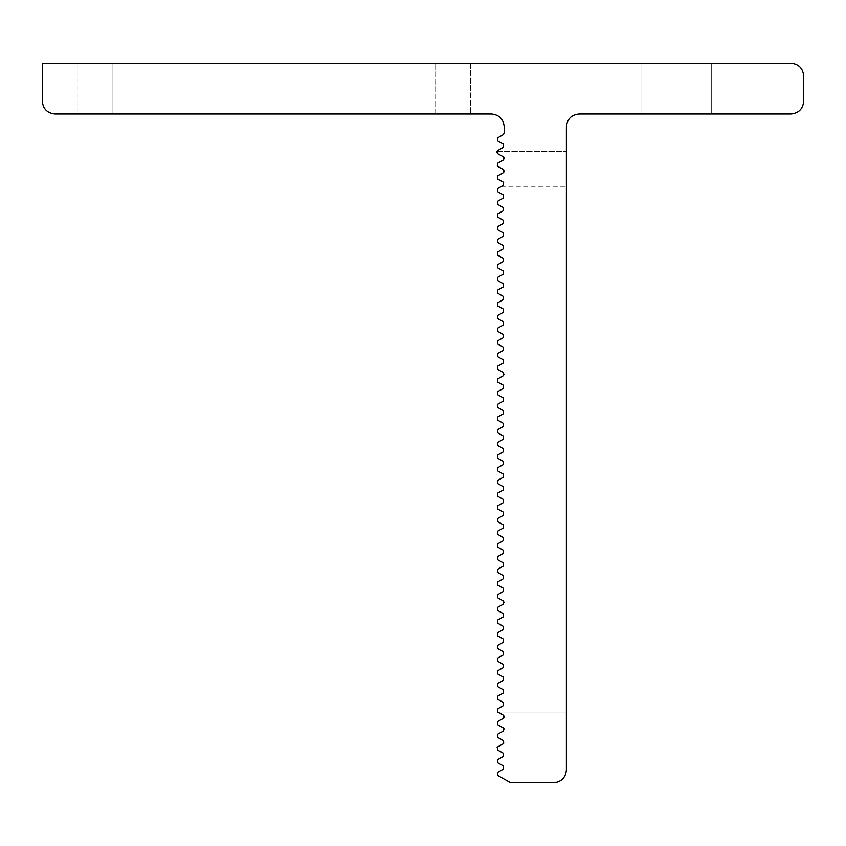 <?xml version="1.0" encoding="UTF-8"?>
<svg xmlns="http://www.w3.org/2000/svg" width="846" height="846" viewBox="0 0 846 846"><rect width="100%" height="100%" fill="white"/><g stroke="black" fill="none" stroke-linecap="round" stroke-linejoin="round"><path stroke-width="0.63" stroke-dasharray="4.23 3.17" d="M42.3 101.309L42.3 63.239L791.01 63.239M112.095 63.239L470.588 63.239L77.198 63.239L470.588 63.239L112.095 63.239L112.095 113.999L77.198 113.999L470.588 113.999L77.198 113.999L112.095 113.999L77.198 113.999L112.095 113.999L112.095 63.239M711.698 63.239L641.903 63.239L711.698 63.239L641.903 63.239L711.698 63.239L711.698 113.999L711.698 63.239M503.264 705.733L497.808 708.779L503.264 705.733L497.808 708.779L497.808 712.078L499.394 712.967L566.397 712.967L566.397 747.864L566.397 151.434L566.397 747.864L566.397 712.967L566.397 747.864L566.397 712.967L499.394 712.967L497.808 712.078L497.808 708.779L503.264 705.733L497.808 708.779L497.808 712.078L503.264 715.124L503.264 718.423L503.264 715.124L503.264 718.423L497.808 721.469L503.264 718.423L497.808 721.469L497.808 724.768L497.808 721.469L497.808 724.768L503.264 727.814L497.808 724.768L503.264 727.814L503.264 731.113L503.264 727.814L503.264 731.113L497.808 734.159L503.264 731.113L497.808 734.159L497.808 737.458L497.808 734.159L497.808 737.458L503.264 740.504L497.808 737.458L503.264 740.504L504.195 741.879M504.216 742.154L503.264 743.803L503.264 740.504L504.216 742.154L503.264 743.803L497.808 746.849L503.264 743.803L497.808 746.849L497.808 750.148L503.264 753.194M496.962 747.864L566.397 747.864L496.962 747.864M503.656 159.757L497.808 163.109L497.808 166.408L504.068 170.363L503.264 172.753L497.808 175.799L497.808 179.098L503.264 182.144L503.264 185.443L503.264 182.144L497.808 179.098L497.808 175.799L503.264 172.753L503.264 169.454L497.808 166.408L497.808 163.109L503.264 160.063L503.264 156.764L497.808 153.718C496.327 150.715 496.327 150.715 497.808 153.718C496.327 150.715 496.327 150.715 497.808 153.718L503.264 156.764L503.264 160.063L497.808 163.109L497.808 166.408L503.264 169.454L503.264 172.753L497.808 175.799L497.808 179.098L503.264 182.144L503.264 185.443L497.808 188.489L501.667 186.332L497.808 188.489L497.808 191.788L497.808 188.489L497.808 191.788L503.264 194.834M503.264 198.133L497.808 201.179L503.264 198.133L497.808 201.179L503.264 198.133L497.808 201.179L497.808 204.478L497.808 201.179L497.808 204.478L503.264 207.524M503.264 210.823L497.808 213.869L503.264 210.823L497.808 213.869L503.264 210.823L497.808 213.869L497.808 217.168L497.808 213.869L497.808 217.168L503.264 220.214M503.264 223.513L497.808 226.559L503.264 223.513L497.808 226.559L503.264 223.513L497.808 226.559L497.808 229.858L497.808 226.559L497.808 229.858L503.264 232.904M503.264 236.203L497.808 239.249L503.264 236.203L497.808 239.249L503.264 236.203L497.808 239.249L497.808 242.548L497.808 239.249L497.808 242.548L503.264 245.594M503.264 248.893L497.808 251.939L503.264 248.893L497.808 251.939L503.264 248.893L497.808 251.939L497.808 255.238L497.808 251.939L497.808 255.238L503.264 258.284M503.264 261.583L497.808 264.629L503.264 261.583L497.808 264.629L503.264 261.583L497.808 264.629L497.808 267.928L497.808 264.629L497.808 267.928L503.264 270.974M503.264 274.273L497.808 277.319L503.264 274.273L497.808 277.319L503.264 274.273L497.808 277.319L497.808 280.618L497.808 277.319L497.808 280.618L503.264 283.664M503.264 286.963L497.808 290.009L503.264 286.963L497.808 290.009L503.264 286.963L497.808 290.009L497.808 293.308L497.808 290.009L497.808 293.308L503.264 296.354M503.264 299.653L497.808 302.699L503.264 299.653L497.808 302.699L503.264 299.653L497.808 302.699L497.808 305.998L497.808 302.699L497.808 305.998L503.264 309.044M503.264 312.343L497.808 315.389L503.264 312.343L497.808 315.389L503.264 312.343L497.808 315.389L497.808 318.688L497.808 315.389L497.808 318.688L503.264 321.734M503.264 325.033L497.808 328.079L503.264 325.033L497.808 328.079L503.264 325.033L497.808 328.079L497.808 331.378L497.808 328.079L497.808 331.378L503.264 334.424M503.264 337.723L497.808 340.769L503.264 337.723L497.808 340.769L503.264 337.723L497.808 340.769L497.808 344.068L497.808 340.769L497.808 344.068L503.264 347.114M503.264 350.413L497.808 353.459L503.264 350.413L497.808 353.459L503.264 350.413L497.808 353.459L497.808 356.758L497.808 353.459L497.808 356.758L503.264 359.804M503.264 363.103L497.808 366.149L503.264 363.103L497.808 366.149L503.264 363.103L497.808 366.149L497.808 369.448L497.808 366.149L497.808 369.448L503.264 372.494L497.808 369.448L503.264 372.494L504.216 374.144L503.264 372.494L497.808 369.448L503.264 372.494L504.216 374.144M503.264 375.793L497.808 378.839L503.264 375.793L497.808 378.839L503.264 375.793L497.808 378.839L497.808 382.138L497.808 378.839L497.808 382.138L503.264 385.184M503.264 388.483L497.808 391.529L503.264 388.483L497.808 391.529L503.264 388.483L497.808 391.529L497.808 394.828L497.808 391.529L497.808 394.828L503.264 397.874M503.264 401.173L497.808 404.219L503.264 401.173L497.808 404.219L503.264 401.173L497.808 404.219L497.808 407.518L497.808 404.219L497.808 407.518L503.264 410.564M503.264 413.863L497.808 416.909L503.264 413.863L497.808 416.909L503.264 413.863L497.808 416.909L497.808 420.208L497.808 416.909L497.808 420.208L503.264 423.254M503.264 426.553L497.808 429.599L503.264 426.553L497.808 429.599L503.264 426.553L497.808 429.599L497.808 432.898L497.808 429.599L497.808 432.898L503.264 435.944M503.264 439.243L497.808 442.289L503.264 439.243L497.808 442.289L503.264 439.243L497.808 442.289L497.808 445.588L497.808 442.289L497.808 445.588L503.264 448.634M503.264 451.933L497.808 454.979L503.264 451.933L497.808 454.979L503.264 451.933L497.808 454.979L497.808 458.278L497.808 454.979L497.808 458.278L503.264 461.324M503.264 464.623L497.808 467.669L503.264 464.623L497.808 467.669L503.264 464.623L497.808 467.669L497.808 470.968L497.808 467.669L497.808 470.968L503.264 474.014M503.264 477.313L497.808 480.359L503.264 477.313L497.808 480.359L503.264 477.313L497.808 480.359L497.808 483.658L497.808 480.359L497.808 483.658L503.264 486.704M503.264 490.003L497.808 493.049L503.264 490.003L497.808 493.049L503.264 490.003L497.808 493.049L497.808 496.348L497.808 493.049L497.808 496.348L503.264 499.394M503.264 502.693L497.808 505.739L503.264 502.693L497.808 505.739L503.264 502.693L497.808 505.739L497.808 509.038L497.808 505.739L497.808 509.038L503.264 512.084M503.264 515.383L497.808 518.429L503.264 515.383L497.808 518.429L503.264 515.383L497.808 518.429L497.808 521.728L497.808 518.429L497.808 521.728L503.264 524.774M503.264 528.073L497.808 531.119L503.264 528.073L497.808 531.119L503.264 528.073L497.808 531.119L497.808 534.418L497.808 531.119L497.808 534.418L503.264 537.464M503.264 540.763L497.808 543.809L503.264 540.763L497.808 543.809L503.264 540.763L497.808 543.809L497.808 547.108L497.808 543.809L497.808 547.108L503.264 550.154M503.264 553.453L497.808 556.499L503.264 553.453L497.808 556.499L503.264 553.453L497.808 556.499L497.808 559.798L497.808 556.499L497.808 559.798L503.264 562.844M503.264 566.143L497.808 569.189L503.264 566.143L497.808 569.189L503.264 566.143L497.808 569.189L497.808 572.488L497.808 569.189L497.808 572.488L503.264 575.534M503.264 578.833L497.808 581.879L503.264 578.833L497.808 581.879L503.264 578.833L497.808 581.879L497.808 585.178L497.808 581.879L497.808 585.178L503.264 588.224M503.264 591.523L497.808 594.569L503.264 591.523L497.808 594.569L503.264 591.523L497.808 594.569L497.808 597.868L497.808 594.569L497.808 597.868L503.264 600.914M504.216 602.563L503.264 604.213L497.808 607.259L503.264 604.213L497.808 607.259L497.808 610.558L497.808 607.259L497.808 610.558L503.264 613.604M503.264 616.903L497.808 619.949L503.264 616.903L497.808 619.949L503.264 616.903L497.808 619.949L497.808 623.248L497.808 619.949L497.808 623.248L503.264 626.294M503.264 629.593L497.808 632.639L503.264 629.593L497.808 632.639L503.264 629.593L497.808 632.639L497.808 635.938L497.808 632.639L497.808 635.938L503.264 638.984M503.264 642.283L497.808 645.329L503.264 642.283L497.808 645.329L503.264 642.283L497.808 645.329L497.808 648.628L497.808 645.329L497.808 648.628L503.264 651.674M503.264 654.973L497.808 658.019L503.264 654.973L497.808 658.019L503.264 654.973L497.808 658.019L497.808 661.318L497.808 658.019L497.808 661.318L503.264 664.364M503.264 667.663L497.808 670.709L503.264 667.663L497.808 670.709L503.264 667.663L497.808 670.709L497.808 674.008L497.808 670.709L497.808 674.008L503.264 677.054M503.264 680.353L497.808 683.399L503.264 680.353L497.808 683.399L503.264 680.353L497.808 683.399L497.808 686.698L497.808 683.399L497.808 686.698L503.264 689.744M503.264 693.043L497.808 696.089L503.264 693.043L497.808 696.089L503.264 693.043L497.808 696.089L497.808 699.388L497.808 696.089L497.808 699.388L503.264 702.434M641.903 63.239L641.903 113.999L711.698 113.999L641.903 113.999L711.698 113.999L641.903 113.999L711.698 113.999L641.903 113.999L711.698 113.999L641.903 113.999L641.903 63.239M503.264 743.803L497.808 746.849L503.264 743.803L503.264 740.504L497.808 737.458L497.808 734.159L503.264 731.113L503.264 727.814L497.808 724.768L497.808 721.469L503.264 718.423L503.264 715.124L504.079 716.065M499.394 712.967L566.397 712.967L499.394 712.967L497.808 712.078L497.808 708.779L497.808 712.078L503.264 715.124M504.216 171.114L504.089 171.791M496.93 152.608L497.808 153.718C496.327 150.715 496.327 150.715 497.808 153.718L503.264 156.764L504.216 158.414L503.645 159.767M435.69 113.999L470.588 113.999L435.69 113.999L470.588 113.999L435.69 113.999L435.69 63.239L435.69 113.999M503.264 182.144L497.808 179.098L497.808 175.799L503.264 172.753L497.808 175.799L497.808 179.098L503.264 182.144L503.264 185.443L497.808 188.489L497.808 191.788L497.808 188.489L501.667 186.332L566.397 186.332L501.667 186.332M497.004 165.499L503.264 169.454L497.808 166.408L497.808 163.109L496.972 165.435M503.264 160.063L497.808 163.109L503.264 160.063L503.264 156.764L497.808 153.718L503.264 156.764M503.497 156.922L504.047 157.62M503.264 172.753L503.264 169.454M497.808 696.089L497.808 699.388L497.808 696.089M497.808 683.399L497.808 686.698L497.808 683.399M497.808 670.709L497.808 674.008L497.808 670.709M497.808 658.019L497.808 661.318L497.808 658.019M497.808 645.329L497.808 648.628L497.808 645.329M497.808 632.639L497.808 635.938L497.808 632.639M497.808 619.949L497.808 623.248L497.808 619.949M497.808 607.259L497.808 610.558L497.808 607.259L503.264 604.213L497.808 607.259M497.808 594.569L497.808 597.868L497.808 594.569M497.808 581.879L497.808 585.178L497.808 581.879M497.808 569.189L497.808 572.488L497.808 569.189M497.808 556.499L497.808 559.798L497.808 556.499M497.808 543.809L497.808 547.108L497.808 543.809M497.808 531.119L497.808 534.418L497.808 531.119M497.808 518.429L497.808 521.728L497.808 518.429M497.808 505.739L497.808 509.038L497.808 505.739M497.808 493.049L497.808 496.348L497.808 493.049M497.808 480.359L497.808 483.658L497.808 480.359M497.808 467.669L497.808 470.968L497.808 467.669M497.808 454.979L497.808 458.278L497.808 454.979M497.808 442.289L497.808 445.588L497.808 442.289M497.808 429.599L497.808 432.898L497.808 429.599M497.808 416.909L497.808 420.208L497.808 416.909M497.808 404.219L497.808 407.518L497.808 404.219M497.808 391.529L497.808 394.828L497.808 391.529M497.808 378.839L497.808 382.138L497.808 378.839M497.808 366.149L497.808 369.448L497.808 366.149M497.808 353.459L497.808 356.758L497.808 353.459M497.808 340.769L497.808 344.068L497.808 340.769M497.808 328.079L497.808 331.378L497.808 328.079M497.808 315.389L497.808 318.688L497.808 315.389M497.808 302.699L497.808 305.998L497.808 302.699M497.808 290.009L497.808 293.308L497.808 290.009M497.808 277.319L497.808 280.618L497.808 277.319M497.808 264.629L497.808 267.928L497.808 264.629M497.808 251.939L497.808 255.238L497.808 251.939M497.808 239.249L497.808 242.548L497.808 239.249M497.808 226.559L497.808 229.858L497.808 226.559M497.808 213.869L497.808 217.168L497.808 213.869M497.808 201.179L497.808 204.478L497.808 201.179M496.972 735.142L497.808 737.458L503.264 740.504M503.264 731.113L497.004 735.068M504.079 717.493L497.808 721.469L497.808 724.768L504.079 728.766M503.264 147.373L497.808 150.419L497.808 153.718M803.7 101.309L803.7 75.928M566.397 770.072L566.397 126.689C567.201 119.032 571.431 114.802 579.087 113.999L791.01 113.999M503.264 769.183L497.808 772.229L497.808 775.528L510.762 782.762L553.707 782.762M503.264 756.493L497.808 759.539L497.808 762.838L503.264 765.884M54.99 113.999L491.526 113.999C499.182 114.802 503.412 119.032 504.216 126.689L504.216 133.034L503.264 134.683L497.808 137.729L497.808 141.028L503.264 144.074M77.198 63.239L77.198 113.999L77.198 63.239M470.588 63.239L470.588 113.999L470.588 63.239M496.962 151.434L566.397 151.434L496.962 151.434"/><path stroke-width="1.27" d="M42.3 101.309C43.104 108.965 47.334 113.195 54.99 113.999C47.334 113.195 43.104 108.965 42.3 101.309L42.3 63.239L791.01 63.239C798.666 64.042 802.896 68.272 803.7 75.928C802.896 68.272 798.666 64.042 791.01 63.239M499.394 712.967L503.264 715.124L497.808 712.078L497.808 708.779L503.264 705.733L503.264 702.434L503.264 705.733M497.12 747.515L497.723 746.902M503.264 198.133L503.264 194.834L503.264 198.133L503.264 194.834L503.264 198.133L503.264 194.834L503.264 198.133L497.808 201.179L497.808 204.478L503.264 207.524L503.264 210.823L503.264 207.524M503.264 223.513L503.264 220.214L503.264 223.513L503.264 220.214L503.264 223.513L503.264 220.214L503.264 223.513L497.808 226.559L497.808 229.858L503.264 232.904L503.264 236.203L503.264 232.904M503.264 248.893L503.264 245.594L503.264 248.893L503.264 245.594L503.264 248.893L503.264 245.594L503.264 248.893L497.808 251.939L497.808 255.238L503.264 258.284L503.264 261.583L503.264 258.284M503.264 274.273L503.264 270.974L503.264 274.273L503.264 270.974L503.264 274.273L503.264 270.974L503.264 274.273L497.808 277.319L497.808 280.618L503.264 283.664L503.264 286.963L503.264 283.664M503.264 299.653L503.264 296.354L503.264 299.653L503.264 296.354L503.264 299.653L503.264 296.354L503.264 299.653L497.808 302.699L497.808 305.998L503.264 309.044L503.264 312.343L503.264 309.044M503.264 325.033L503.264 321.734L503.264 325.033L503.264 321.734L503.264 325.033L503.264 321.734L503.264 325.033L497.808 328.079L497.808 331.378L503.264 334.424L503.264 337.723L503.264 334.424M503.264 350.413L503.264 347.114L503.264 350.413L503.264 347.114L503.264 350.413L503.264 347.114L503.264 350.413L497.808 353.459L497.808 356.758L503.264 359.804L503.264 363.103L503.264 359.804M503.264 363.103L497.808 366.149L497.808 369.448L503.264 372.494L503.264 375.793L503.264 372.494L503.264 375.793L504.216 374.144M503.264 388.483L503.264 385.184L503.264 388.483L503.264 385.184L503.264 388.483L503.264 385.184L503.264 388.483L497.808 391.529L497.808 394.828L503.264 397.874L503.264 401.173L503.264 397.874M503.264 413.863L503.264 410.564L503.264 413.863L503.264 410.564L503.264 413.863L503.264 410.564L503.264 413.863L497.808 416.909L497.808 420.208L503.264 423.254L503.264 426.553L503.264 423.254M503.264 439.243L503.264 435.944L503.264 439.243L503.264 435.944L503.264 439.243L503.264 435.944L503.264 439.243L497.808 442.289L497.808 445.588L503.264 448.634L503.264 451.933L503.264 448.634M503.264 464.623L503.264 461.324L503.264 464.623L503.264 461.324L503.264 464.623L503.264 461.324L503.264 464.623L497.808 467.669L497.808 470.968L503.264 474.014L503.264 477.313L503.264 474.014M503.264 490.003L503.264 486.704L503.264 490.003L503.264 486.704L503.264 490.003L503.264 486.704L503.264 490.003L497.808 493.049L497.808 496.348L503.264 499.394L503.264 502.693L503.264 499.394M503.264 515.383L503.264 512.084L503.264 515.383L503.264 512.084L503.264 515.383L503.264 512.084L503.264 515.383L497.808 518.429L497.808 521.728L503.264 524.774L503.264 528.073L503.264 524.774M503.264 540.763L503.264 537.464L503.264 540.763L503.264 537.464L503.264 540.763L503.264 537.464L503.264 540.763L497.808 543.809L497.808 547.108L503.264 550.154L503.264 553.453L503.264 550.154M503.264 566.143L503.264 562.844L503.264 566.143L503.264 562.844L503.264 566.143L503.264 562.844L503.264 566.143L497.808 569.189L497.808 572.488L503.264 575.534L503.264 578.833L503.264 575.534M503.264 591.523L503.264 588.224L503.264 591.523L503.264 588.224L503.264 591.523L503.264 588.224L503.264 591.523L497.808 594.569L497.808 597.868L503.264 600.914L504.216 602.563M503.264 613.604L503.264 616.903L503.264 613.604L503.264 616.903L503.264 613.604L503.264 616.903L503.264 613.604L497.808 610.558L497.808 607.259L503.264 604.213L503.264 600.914M503.264 629.593L503.264 626.294L503.264 629.593L503.264 626.294L503.264 629.593L503.264 626.294L503.264 629.593L497.808 632.639L497.808 635.938L503.264 638.984L503.264 642.283L503.264 638.984M503.264 654.973L503.264 651.674L503.264 654.973L503.264 651.674L503.264 654.973L503.264 651.674L503.264 654.973L497.808 658.019L497.808 661.318L503.264 664.364L503.264 667.663L503.264 664.364M503.264 680.353L503.264 677.054L503.264 680.353L503.264 677.054L503.264 680.353L503.264 677.054L503.264 680.353L497.808 683.399L497.808 686.698L503.264 689.744L503.264 693.043L503.264 689.744M501.667 186.332L503.264 185.443L501.667 186.332L503.264 185.443L503.645 182.44M503.264 753.194L503.264 756.493L503.264 753.194L497.808 750.148L497.808 746.849L503.264 743.803L503.264 740.504L503.645 743.507M504.089 171.791L503.264 172.753L503.264 169.454L504.216 171.114M504.047 157.62L503.656 159.757M503.264 172.753L497.808 175.799L497.808 179.098L503.264 182.144L503.264 185.443L497.808 188.489L497.808 191.788L503.264 194.834M503.645 159.767L503.497 156.922M496.962 151.434L496.93 152.608M504.079 728.766L503.264 731.113L503.264 727.814L497.808 724.768L497.808 721.469L503.264 718.423L503.264 715.124M504.079 716.065L504.079 717.493M503.264 156.764L497.808 153.718L497.808 150.419L503.264 147.373L503.264 144.074L503.264 147.373M503.264 169.454L497.808 166.408L497.808 163.109L503.264 160.063M503.264 220.214L497.808 217.168L497.808 213.869L503.264 210.823M503.264 245.594L497.808 242.548L497.808 239.249L503.264 236.203M503.264 270.974L497.808 267.928L497.808 264.629L503.264 261.583M503.264 296.354L497.808 293.308L497.808 290.009L503.264 286.963M503.264 321.734L497.808 318.688L497.808 315.389L503.264 312.343M503.264 347.114L497.808 344.068L497.808 340.769L503.264 337.723M503.264 385.184L497.808 382.138L497.808 378.839L503.264 375.793M503.264 410.564L497.808 407.518L497.808 404.219L503.264 401.173M503.264 435.944L497.808 432.898L497.808 429.599L503.264 426.553M503.264 461.324L497.808 458.278L497.808 454.979L503.264 451.933M503.264 486.704L497.808 483.658L497.808 480.359L503.264 477.313M503.264 512.084L497.808 509.038L497.808 505.739L503.264 502.693M503.264 537.464L497.808 534.418L497.808 531.119L503.264 528.073M503.264 562.844L497.808 559.798L497.808 556.499L503.264 553.453M503.264 588.224L497.808 585.178L497.808 581.879L503.264 578.833M503.264 626.294L497.808 623.248L497.808 619.949L503.264 616.903M503.264 651.674L497.808 648.628L497.808 645.329L503.264 642.283M503.264 677.054L497.808 674.008L497.808 670.709L503.264 667.663M503.264 702.434L497.808 699.388L497.808 696.089L503.264 693.043M503.264 740.504L497.808 737.458L497.808 734.159L503.264 731.113M791.01 113.999C798.666 113.195 802.896 108.965 803.7 101.309C802.896 108.965 798.666 113.195 791.01 113.999L579.087 113.999C571.431 114.802 567.201 119.032 566.397 126.689L566.397 770.072C565.593 777.728 561.363 781.958 553.707 782.762C561.363 781.958 565.593 777.728 566.397 770.072M503.264 765.884L503.264 769.183L503.264 765.884L497.808 762.838L497.808 759.539L503.264 756.493M803.7 75.928L803.7 101.309M553.707 782.762L510.762 782.762L497.808 775.528L497.808 772.229L503.264 769.183M503.264 144.074L497.808 141.028L497.808 137.729L503.264 134.683L504.216 133.034L504.216 126.689C503.412 119.032 499.182 114.802 491.526 113.999L54.99 113.999"/></g></svg>
